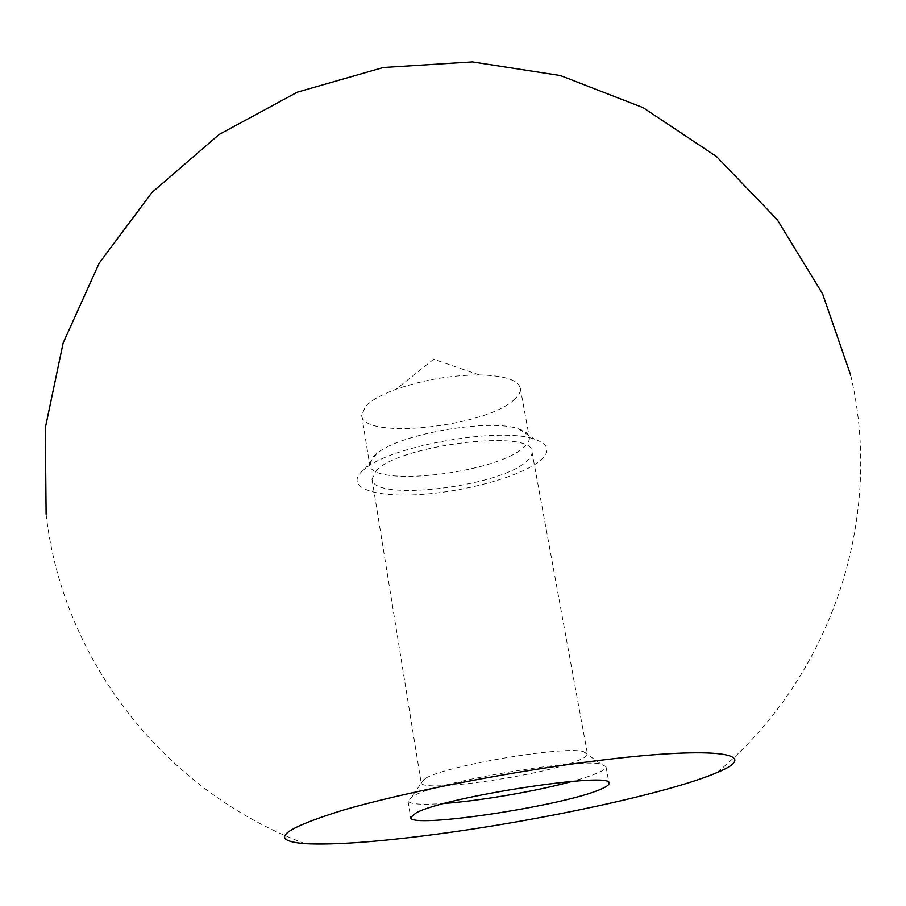 <?xml version="1.0" encoding="UTF-8"?>
<svg xmlns="http://www.w3.org/2000/svg" width="906" height="906" viewBox="0 0 906 906"><rect width="100%" height="100%" fill="white"/><g stroke="black" fill="none" stroke-linecap="round" stroke-linejoin="round"><path stroke-width="0.68" stroke-dasharray="4.53 3.4" d="M444.563 803.418C421.596 805.083 409.41 804.222 407.983 800.859L413.329 795.966C437.711 781.527 578.911 757.665 601.267 764.166L605.967 766.657C606.193 768.356 603.373 770.485 597.518 773.033C591.539 775.615 583.147 778.39 572.354 781.346M514.812 399.059C487.881 426.579 363.034 440.452 361.709 415.503L365.367 406.534C370.916 400.554 381.109 394.812 395.922 389.308C422.909 379.931 450.69 375.129 479.263 374.914C504.348 375.503 518.028 379.908 520.282 388.108C520.848 391.528 519.025 395.175 514.812 399.059M373.476 456.398L376.885 453.408C399.886 433.77 490.44 418.13 518.696 428.923C525.106 431.018 528.64 433.781 529.297 437.202C529.817 440.373 527.938 443.793 523.657 447.451C496.228 473.385 370.713 487.938 369.682 464.778L373.476 456.398M361.301 471.947L365.322 468.459C392.366 445.424 501.437 426.59 534.642 439.217C549.07 444.314 550.837 451.516 539.908 460.814C521.029 476.318 466.771 491.426 420.996 494.45C375.039 497.688 345.662 487.824 361.301 471.947M425.763 778.175C446.681 765.502 563.849 745.717 583.294 751.55L587.462 753.86C587.666 755.344 585.389 757.19 580.633 759.375C549.919 774.562 420.135 793.667 421.12 782.591L425.763 778.175M375.854 471.041C397.836 445.005 533.317 428.515 531.947 451.618C532.456 454.721 530.554 458.062 526.25 461.664C498.674 487.122 372.966 501.89 372.026 479.251L375.854 471.041M407.983 800.859L410.645 817.54M520.282 388.108L529.297 437.202M376.885 453.408L365.322 468.459M518.696 428.923L534.642 439.217M531.947 451.618L587.462 753.86M583.294 751.55L601.267 764.166M424.257 779.024L411.573 796.929M372.026 479.251L421.12 782.591M361.709 415.503L369.682 464.778M479.263 374.914L433.646 359.24L395.922 389.308M605.967 766.657L609.047 783.271M46.115 514.234C62.82 662.943 167.837 793.033 305.254 843.679M717.099 772.535C829.568 678.73 884.856 520.95 850.711 375.254"/><path stroke-width="1.36" d="M600.519 789.33C563.056 806.034 409.557 829.103 410.645 817.54L416.047 812.909C445.22 796.657 614.155 770.938 609.047 783.271C609.251 784.845 606.408 786.872 600.519 789.33M572.354 781.346C537.258 791.017 480.871 800.757 444.563 803.418M600.916 760.213C718.707 745.661 762.886 753.917 717.099 772.535C670.44 792.75 540.95 820.542 435.061 834.392C377.372 841.98 334.11 845.083 305.254 843.679C268.629 840.711 280.724 829.692 341.539 810.598C403.306 792.365 513.521 770.825 600.916 760.213M850.711 375.254L822.546 293.725L777.189 219.614L716.499 156.534L643.124 107.678L560.44 75.56L472.388 61.914L383.249 67.52L297.406 92.14L219.037 134.53L151.914 192.525L99.184 263.17L63.16 342.944L45.3 427.972L46.115 514.234"/></g></svg>
